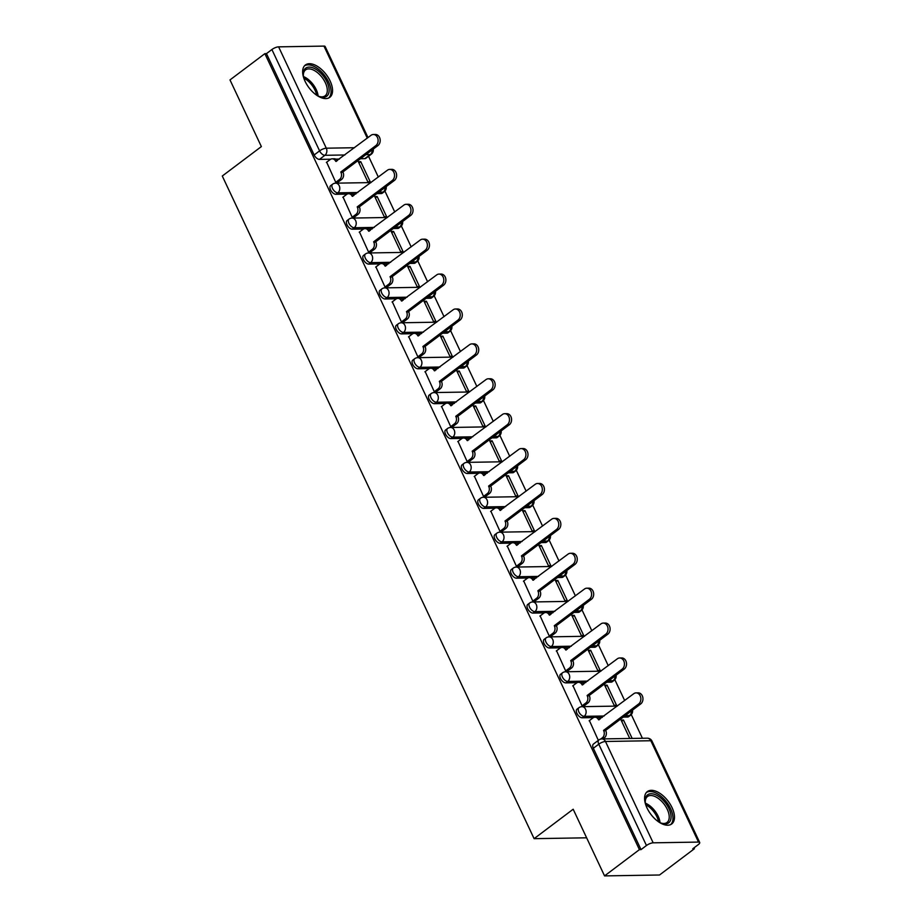 <?xml version="1.0" encoding="UTF-8"?>
<svg xmlns="http://www.w3.org/2000/svg" width="922" height="922" viewBox="0 0 922 922"><rect width="100%" height="100%" fill="white"/><g stroke="black" fill="none" stroke-linecap="round" stroke-linejoin="round"><path stroke-width="1.38" d="M576.999 709.168A5.198 2.778 53 0 0 576.918 713.363A5.198 2.778 53 0 0 582.22 717.789L584.156 716.336A5.198 2.778 -127 0 1 578.843 711.911A5.198 2.778 -127 0 1 578.924 707.716L576.999 709.168M560.576 674.259A5.198 2.778 53 0 0 560.495 678.465A5.198 2.778 53 0 0 565.808 682.891L567.733 681.439A5.198 2.778 -127 0 1 562.42 677.013A5.198 2.778 -127 0 1 562.501 672.806L560.576 674.259M544.153 639.361A5.198 2.778 53 0 0 544.072 643.568A5.198 2.778 53 0 0 549.385 647.993L551.31 646.541A5.198 2.778 -127 0 1 545.997 642.115A5.198 2.778 -127 0 1 546.078 637.909L544.153 639.361M527.73 604.463A5.198 2.778 53 0 0 527.649 608.67A5.198 2.778 53 0 0 532.962 613.084L534.887 611.632A5.198 2.778 -127 0 1 529.574 607.218A5.198 2.778 -127 0 1 529.654 603.011L527.73 604.463M511.307 569.566A5.198 2.778 53 0 0 511.226 573.772A5.198 2.778 53 0 0 516.539 578.186L518.464 576.734A5.198 2.778 -127 0 1 513.151 572.32A5.198 2.778 -127 0 1 513.231 568.113L511.307 569.566M494.884 534.668A5.198 2.778 53 0 0 494.803 538.863A5.198 2.778 53 0 0 500.116 543.288L502.041 541.836A5.198 2.778 -127 0 1 496.728 537.411A5.198 2.778 -127 0 1 496.808 533.216L494.884 534.668M478.46 499.77A5.198 2.778 53 0 0 478.38 503.965A5.198 2.778 53 0 0 483.693 508.391L485.617 506.939A5.198 2.778 -127 0 1 480.304 502.513A5.198 2.778 -127 0 1 480.385 498.318L478.46 499.77M462.037 464.861A5.198 2.778 53 0 0 461.957 469.068A5.198 2.778 53 0 0 467.27 473.493L469.194 472.041A5.198 2.778 -127 0 1 463.881 467.615A5.198 2.778 -127 0 1 463.962 463.409L462.037 464.861M445.614 429.963A5.198 2.778 53 0 0 445.533 434.17A5.198 2.778 53 0 0 450.846 438.595L452.771 437.143A5.198 2.778 -127 0 1 447.458 432.718A5.198 2.778 -127 0 1 447.539 428.511L445.614 429.963M429.191 395.065A5.198 2.778 53 0 0 429.11 399.272A5.198 2.778 53 0 0 434.423 403.686L436.348 402.234A5.198 2.778 -127 0 1 431.035 397.82A5.198 2.778 -127 0 1 431.116 393.613L429.191 395.065M412.768 360.168A5.198 2.778 53 0 0 412.687 364.374A5.198 2.778 53 0 0 418 368.788L419.925 367.336A5.198 2.778 -127 0 1 414.612 362.922A5.198 2.778 -127 0 1 414.693 358.716L412.768 360.168M396.345 325.27A5.198 2.778 53 0 0 396.264 329.465A5.198 2.778 53 0 0 401.577 333.891L403.502 332.439A5.198 2.778 -127 0 1 398.2 328.013A5.198 2.778 -127 0 1 398.269 323.818L396.345 325.27M379.922 290.372A5.198 2.778 53 0 0 379.841 294.567A5.198 2.778 53 0 0 385.154 298.993L387.079 297.541A5.198 2.778 -127 0 1 381.777 293.115A5.198 2.778 -127 0 1 381.846 288.92L379.922 290.372M363.498 255.463A5.198 2.778 53 0 0 363.418 259.67A5.198 2.778 53 0 0 368.731 264.095L370.656 262.643A5.198 2.778 -127 0 1 365.354 258.218A5.198 2.778 -127 0 1 365.435 254.011L363.498 255.463M347.075 220.565A5.198 2.778 53 0 0 346.995 224.772A5.198 2.778 53 0 0 352.308 229.198L354.232 227.746A5.198 2.778 -127 0 1 348.931 223.32A5.198 2.778 -127 0 1 349.012 219.113L347.075 220.565M330.652 185.668A5.198 2.778 53 0 0 330.572 189.874A5.198 2.778 53 0 0 335.885 194.288L337.821 192.836A5.198 2.778 -127 0 1 332.508 188.422A5.198 2.778 -127 0 1 332.588 184.216L330.652 185.668M330.099 80.94A20.261 10.845 53 0 0 305.413 64.966A20.261 10.845 53 0 0 305.101 81.355A20.261 10.845 53 0 0 329.788 97.329A20.261 10.845 53 0 0 330.099 80.94M672.023 807.568A20.261 10.845 53 0 0 647.336 791.595A20.261 10.845 53 0 0 647.025 807.983A20.261 10.845 53 0 0 671.723 823.957A20.261 10.845 53 0 0 672.023 807.568M604.555 875.9L573.173 809.228L534.103 838.663L222.283 176.021L261.364 146.586L229.993 79.914L264.868 53.649L639.419 849.635L604.555 875.9L659.518 875.001L694.393 848.736L693.978 847.86M642.404 738.257L631.27 714.585M624.667 700.559L614.847 679.687M608.243 665.661L598.424 644.789M591.82 630.763L582.001 609.891M575.397 595.866L565.578 574.994M558.974 560.956L549.155 540.085M542.551 526.059L532.732 505.187M526.128 491.161L516.308 470.289M509.705 456.263L499.885 435.391M493.282 421.366L483.462 400.494M476.87 386.468L467.039 365.585M460.447 351.559L450.616 330.687M444.024 316.661L434.193 295.789M427.601 281.763L417.77 260.891M411.177 246.865L401.358 225.994M394.754 211.968L384.935 191.096M378.331 177.07L368.546 156.279M694.393 848.736L692.791 848.759L698.219 844.667A5.198 1.59 154.8 0 0 699.717 842.512A5.198 1.59 154.8 0 0 698.519 842.086L653.168 842.823A5.198 1.59 154.8 0 0 646.46 845.52L598.77 744.169A5.198 2.778 -127 0 1 598.851 739.974L593.422 744.066A5.198 2.778 -127 0 0 593.342 748.261L598.77 744.169A5.198 1.59 154.8 0 1 605.477 741.484L653.168 842.823M639.419 849.635L641.021 849.611L646.46 845.52M364.824 158.653L370.252 154.562A5.198 2.778 -127 0 0 371.266 154.228L365.838 158.319A5.198 2.778 -127 0 1 364.824 158.653L360.467 158.722M339.469 159.068L335.769 159.126M330.721 159.206L319.461 159.391L324.901 155.299A5.198 2.778 -127 0 1 319.588 150.874L271.898 49.534A5.198 1.59 -25.2 0 1 278.605 46.849L323.968 46.1A5.198 1.59 -25.2 0 1 325.155 46.526L368.005 137.574M271.898 49.534L266.47 53.626L264.868 53.649M326.653 162.203L335.758 182.349L338.063 182.107M360.744 161.65L358.335 161.684L367.809 181.818L370.218 181.784L360.744 161.65L358.946 162.998M377.156 196.547L374.758 196.582L384.232 216.716L386.641 216.682L377.156 196.547L375.369 197.896M343.076 197.101L352.181 217.246L354.486 217.004M393.579 231.445L391.182 231.48L400.655 251.625L403.064 251.579L393.579 231.445L391.792 232.793M359.488 232.01L368.604 252.144L370.909 251.902M410.002 266.343L407.605 266.389L417.078 286.523L419.475 286.477L410.002 266.343L408.216 267.691M375.911 266.907L385.027 287.042L387.332 286.811M426.425 301.24L424.028 301.287L433.501 321.421L435.899 321.375L426.425 301.24L424.639 302.589M392.334 301.805L401.45 321.939L403.755 321.709M442.848 336.15L440.451 336.184L449.924 356.318L452.322 356.284L442.848 336.15L441.062 337.487M408.757 336.703L417.873 356.849L420.178 356.607M459.271 371.047L456.874 371.082L466.348 391.216L468.745 391.182L459.271 371.047L457.485 372.396M425.18 371.601L434.297 391.746L436.602 391.504M475.694 405.945L473.297 405.98L482.771 426.114L485.168 426.079L475.694 405.945L473.908 407.293M441.603 406.498L450.72 426.644L453.025 426.402M492.118 440.843L489.72 440.889L499.194 461.023L501.591 460.977L492.118 440.843L490.331 442.191M458.027 441.408L467.143 461.542L469.448 461.3M508.541 475.74L506.132 475.787L515.617 495.921L518.014 495.875L508.541 475.74L506.754 477.089M474.45 476.305L483.554 496.439L485.871 496.209M524.964 510.638L522.555 510.684L532.04 530.818L534.437 530.772L524.964 510.638L523.177 511.987M490.873 511.203L499.978 531.337L502.294 531.107M541.387 545.547L538.978 545.582L548.452 565.716L550.86 565.682L541.387 545.547L539.601 546.884M507.296 546.101L516.401 566.246L518.717 566.004M557.81 580.445L555.401 580.48L564.875 600.614L567.284 600.579L557.81 580.445L556.024 581.794M523.719 580.998L532.824 601.144L535.14 600.902M574.233 615.343L571.824 615.377L581.298 635.512L583.707 635.477L574.233 615.343L572.447 616.691M540.142 615.896L549.247 636.042L551.563 635.8M590.656 650.241L588.248 650.287L597.721 670.421L600.13 670.375L590.656 650.241L588.87 651.589M556.565 650.805L565.67 670.939L567.987 670.697M607.079 685.138L604.671 685.184L614.144 705.318L616.553 705.272L607.079 685.138L605.293 686.487M572.988 685.703L582.093 705.837L584.41 705.607M632.158 738.43L623.503 720.036L621.716 721.384M623.503 720.036L621.094 720.082L629.749 738.464M589.412 720.601L598.332 740.354M627.582 717.039L629.507 715.587A5.198 2.778 -127 0 0 630.533 715.265L628.597 716.717A5.198 2.778 53 0 1 627.582 717.039L623.226 717.12M602.227 717.454L598.528 717.523M593.48 717.604L582.22 717.789M611.159 682.142L613.084 680.69A5.198 2.778 -127 0 0 614.11 680.367L612.173 681.819A5.198 2.778 53 0 1 611.159 682.142L606.803 682.211M585.804 682.557L582.105 682.626M577.057 682.706L565.808 682.891M594.736 647.244L596.661 645.792A5.198 2.778 -127 0 0 597.687 645.469L595.75 646.921A5.198 2.778 53 0 1 594.736 647.244L590.391 647.313M569.381 647.659L565.682 647.717M560.634 647.809L549.385 647.993M578.313 612.346L580.238 610.894A5.198 2.778 -127 0 0 581.263 610.571L579.327 612.024A5.198 2.778 53 0 1 578.313 612.346L573.968 612.415M552.958 612.761L549.258 612.819M544.211 612.899L532.962 613.084M561.89 577.449L563.815 575.996A5.198 2.778 -127 0 0 564.84 575.674L562.904 577.126A5.198 2.778 53 0 1 561.89 577.449L557.545 577.518M536.535 577.864L532.835 577.921M527.787 578.002L516.539 578.186M545.467 542.539L547.391 541.099A5.198 2.778 -127 0 0 548.417 540.765L546.492 542.217A5.198 2.778 53 0 1 545.467 542.539L541.122 542.62M520.112 542.966L516.412 543.023M511.364 543.104L500.116 543.288M529.044 507.642L530.968 506.19A5.198 2.778 -127 0 0 531.994 505.867L530.069 507.319A5.198 2.778 53 0 1 529.044 507.642L524.699 507.722M503.689 508.057L500.001 508.126M494.941 508.206L483.693 508.391M512.62 472.744L514.545 471.292A5.198 2.778 -127 0 0 515.571 470.969L513.646 472.421A5.198 2.778 53 0 1 512.62 472.744L508.276 472.813M487.277 473.159L483.577 473.217M478.518 473.309L467.27 473.493M496.197 437.846L498.122 436.394A5.198 2.778 -127 0 0 499.148 436.071L497.223 437.524A5.198 2.778 53 0 1 496.197 437.846L491.852 437.915M470.854 438.261L467.154 438.319M462.095 438.411L450.846 438.595M479.774 402.949L481.699 401.496A5.198 2.778 -127 0 0 482.725 401.174L480.8 402.626A5.198 2.778 53 0 1 479.774 402.949L475.429 403.018M454.431 403.363L450.731 403.421M445.672 403.502L434.423 403.686M463.351 368.051L465.287 366.599A5.198 2.778 -127 0 0 466.302 366.276L464.377 367.717A5.198 2.778 53 0 1 463.351 368.051L459.006 368.12M438.008 368.466L434.308 368.523M429.249 368.604L418 368.788M446.928 333.142L448.864 331.69A5.198 2.778 -127 0 0 449.878 331.367L447.954 332.819A5.198 2.778 53 0 1 446.928 333.142L442.583 333.222M421.585 333.568L417.885 333.626M412.826 333.706L401.577 333.891M430.505 298.244L432.441 296.792A5.198 2.778 -127 0 0 433.455 296.469L431.531 297.921A5.198 2.778 53 0 1 430.505 298.244L426.16 298.313M405.161 298.659L401.462 298.728M396.402 298.809L385.154 298.993M414.082 263.346L416.018 261.894A5.198 2.778 -127 0 0 417.032 261.571L415.107 263.024A5.198 2.778 53 0 1 414.082 263.346L409.737 263.415M388.738 263.761L385.039 263.819M379.979 263.911L368.731 264.095M397.659 228.449L399.595 226.996A5.198 2.778 -127 0 0 400.609 226.674L398.684 228.126A5.198 2.778 53 0 1 397.659 228.449L393.314 228.518M372.315 228.863L368.616 228.921M363.556 229.013L352.308 229.198M381.247 193.551L383.172 192.099A5.198 2.778 -127 0 0 384.186 191.776L382.261 193.228A5.198 2.778 53 0 1 381.247 193.551L376.891 193.62M355.892 193.966L352.192 194.023M347.145 194.104L335.885 194.288M586.623 837.81L534.103 838.663M641.021 849.611L593.342 748.261M266.47 53.626L314.16 154.977A5.198 2.778 53 0 0 319.461 159.391M335.746 182.326L339.55 179.456A5.198 4.091 -90.9 0 0 340.944 172.345L343.03 172.31A5.198 4.091 89.1 0 1 341.624 179.421L337.798 182.314M340.783 172.011L375.83 145.618A5.97 4.702 -90.9 0 0 377.928 138.853A5.97 4.702 -90.9 0 0 373.318 134.497A5.97 4.702 -90.9 0 0 370.99 135.327L335.781 161.385A5.198 4.091 -90.9 0 0 332.197 158.826L334.283 158.791A5.198 4.091 89.1 0 1 337.44 160.589M373.318 134.497L375.404 134.462A5.97 4.702 89.1 0 1 380.014 138.819A5.97 4.702 89.1 0 1 377.916 145.584L342.869 171.976M332.197 158.826A5.198 4.091 -90.9 0 0 330.18 159.552L326.376 162.41M352.169 217.223L355.973 214.365A5.198 4.091 -90.9 0 0 357.367 207.243L359.453 207.208A5.198 4.091 89.1 0 1 358.047 214.33L354.221 217.212M357.206 206.908L392.253 180.516A5.97 4.702 -90.9 0 0 394.351 173.751A5.97 4.702 -90.9 0 0 389.741 169.394A5.97 4.702 -90.9 0 0 387.413 170.224L352.204 196.282A5.198 4.091 -90.9 0 0 348.62 193.724L350.706 193.689A5.198 4.091 89.1 0 1 353.864 195.499M389.741 169.394L391.827 169.36A5.97 4.702 89.1 0 1 396.437 173.728A5.97 4.702 89.1 0 1 394.339 180.482L359.292 206.874M348.62 193.724A5.198 4.091 -90.9 0 0 346.603 194.45L342.8 197.308M368.593 252.121L372.384 249.263A5.198 4.091 -90.9 0 0 373.79 242.14L375.876 242.106A5.198 4.091 89.1 0 1 374.47 249.228L370.644 252.109M373.629 241.806L408.677 215.414A5.97 4.702 -90.9 0 0 410.774 208.66A5.97 4.702 -90.9 0 0 406.164 204.292A5.97 4.702 -90.9 0 0 403.836 205.122L368.627 231.18A5.198 4.091 -90.9 0 0 365.043 228.633L367.129 228.598A5.198 4.091 89.1 0 1 370.287 230.396M406.164 204.292L408.239 204.258A5.97 4.702 89.1 0 1 412.86 208.626A5.97 4.702 89.1 0 1 410.763 215.379L375.715 241.771M365.043 228.633A5.198 4.091 -90.9 0 0 363.026 229.348L359.223 232.206M303.891 78.405A17.53 9.393 -127 0 1 303.292 74.959A17.53 9.393 -127 0 1 315.451 69.035A17.53 9.393 -127 0 1 328.97 88.189A17.53 9.393 -127 0 1 319.6 96.614A17.53 9.393 -127 0 1 316.949 95.369A17.53 9.393 -127 0 1 316.453 95.081M319.024 96.395A16.239 8.69 53 0 0 325.097 95.83A16.239 8.69 53 0 0 325.812 83.764A16.239 8.69 53 0 0 314.633 70.671A16.239 8.69 53 0 0 305.562 69.899A16.239 8.69 53 0 0 303.338 75.569M328.658 97.997A20.134 10.776 53 0 0 329.05 82.957A20.134 10.776 53 0 0 315.347 67.087A20.134 10.776 53 0 0 304.456 65.865M645.815 805.033A17.53 9.393 -127 0 1 645.216 801.587A17.53 9.393 -127 0 1 657.386 795.663A17.53 9.393 -127 0 1 670.905 814.818A17.53 9.393 -127 0 1 661.535 823.242A17.53 9.393 -127 0 1 658.873 821.998A17.53 9.393 -127 0 1 658.389 821.709M660.947 823.023A16.239 8.69 53 0 0 667.021 822.459A16.239 8.69 53 0 0 667.735 810.392A16.239 8.69 53 0 0 656.556 797.299A16.239 8.69 53 0 0 647.486 796.527A16.239 8.69 53 0 0 645.273 802.198M670.582 824.625A20.134 10.776 53 0 0 670.974 809.585A20.134 10.776 53 0 0 657.271 793.715A20.134 10.776 53 0 0 646.38 792.494M385.016 287.019L388.807 284.16A5.198 4.091 -90.9 0 0 390.213 277.049L392.299 277.015A5.198 4.091 89.1 0 1 390.893 284.126L387.067 287.007M390.052 276.704L425.1 250.311A5.97 4.702 -90.9 0 0 427.197 243.558A5.97 4.702 -90.9 0 0 422.587 239.19A5.97 4.702 -90.9 0 0 420.259 240.02L385.05 266.078A5.198 4.091 -90.9 0 0 381.466 263.531L383.552 263.496A5.198 4.091 89.1 0 1 386.71 265.294M422.587 239.19L424.662 239.155A5.97 4.702 89.1 0 1 429.283 243.523A5.97 4.702 89.1 0 1 427.186 250.277L392.138 276.681M381.466 263.531A5.198 4.091 -90.9 0 0 379.438 264.245L375.646 267.115M401.439 321.916L405.231 319.058A5.198 4.091 -90.9 0 0 406.637 311.947L408.723 311.913A5.198 4.091 89.1 0 1 407.317 319.024L403.49 321.916M406.475 311.613L441.523 285.209A5.97 4.702 -90.9 0 0 443.62 278.456A5.97 4.702 -90.9 0 0 439.01 274.088A5.97 4.702 -90.9 0 0 436.682 274.917L401.473 300.987A5.198 4.091 -90.9 0 0 397.889 298.428L399.964 298.394A5.198 4.091 89.1 0 1 403.133 300.192M439.01 274.088L441.085 274.053A5.97 4.702 89.1 0 1 445.706 278.421A5.97 4.702 89.1 0 1 443.609 285.175L408.561 311.578M397.889 298.428A5.198 4.091 -90.9 0 0 395.861 299.143L392.069 302.013M417.862 356.814L421.654 353.956A5.198 4.091 -90.9 0 0 423.06 346.845L425.146 346.81A5.198 4.091 89.1 0 1 423.74 353.921L419.913 356.814M422.898 346.511L457.946 320.107A5.97 4.702 -90.9 0 0 460.043 313.353A5.97 4.702 -90.9 0 0 455.433 308.997A5.97 4.702 -90.9 0 0 453.105 309.815L417.897 335.885A5.198 4.091 -90.9 0 0 414.312 333.326L416.387 333.291A5.198 4.091 89.1 0 1 419.545 335.089M455.433 308.997L457.508 308.962A5.97 4.702 89.1 0 1 462.129 313.319A5.97 4.702 89.1 0 1 460.032 320.072L424.984 346.476M414.312 333.326A5.198 4.091 -90.9 0 0 412.284 334.052L408.492 336.91M434.285 391.723L438.077 388.853A5.198 4.091 -90.9 0 0 439.483 381.743L441.557 381.708A5.198 4.091 89.1 0 1 440.163 388.819L436.325 391.712M439.321 381.408L474.369 355.016A5.97 4.702 -90.9 0 0 476.467 348.251A5.97 4.702 -90.9 0 0 471.857 343.894A5.97 4.702 -90.9 0 0 469.529 344.724L434.32 370.782A5.198 4.091 -90.9 0 0 430.735 368.224L432.81 368.189A5.198 4.091 89.1 0 1 435.968 369.987M471.857 343.894L473.931 343.86A5.97 4.702 89.1 0 1 478.553 348.216A5.97 4.702 89.1 0 1 476.455 354.982L441.408 381.374M430.735 368.224A5.198 4.091 -90.9 0 0 428.707 368.95L424.915 371.808M450.708 426.621L454.5 423.763A5.198 4.091 -90.9 0 0 455.906 416.64L457.98 416.606A5.198 4.091 89.1 0 1 456.586 423.728L452.748 426.609M455.745 416.306L490.792 389.914A5.97 4.702 -90.9 0 0 492.89 383.16A5.97 4.702 -90.9 0 0 488.268 378.792A5.97 4.702 -90.9 0 0 485.952 379.622L450.743 405.68A5.198 4.091 -90.9 0 0 447.158 403.121L449.233 403.087A5.198 4.091 89.1 0 1 452.391 404.896M488.268 378.792L490.354 378.758A5.97 4.702 89.1 0 1 494.976 383.126A5.97 4.702 89.1 0 1 492.878 389.879L457.831 416.271M447.158 403.121A5.198 4.091 -90.9 0 0 445.13 403.848L441.338 406.706M467.131 461.519L470.923 458.66A5.198 4.091 -90.9 0 0 472.329 451.538L474.404 451.503A5.198 4.091 89.1 0 1 473.009 458.626L469.171 461.507M472.168 451.204L507.215 424.812A5.97 4.702 -90.9 0 0 509.313 418.058A5.97 4.702 -90.9 0 0 504.691 413.69A5.97 4.702 -90.9 0 0 502.375 414.52L467.166 440.578A5.198 4.091 -90.9 0 0 463.582 438.031L465.656 437.996A5.198 4.091 89.1 0 1 468.814 439.794M504.691 413.69L506.777 413.655A5.97 4.702 89.1 0 1 511.399 418.023A5.97 4.702 89.1 0 1 509.301 424.777L474.254 451.169M463.582 438.031A5.198 4.091 -90.9 0 0 461.553 438.745L457.761 441.603M483.543 496.416L487.346 493.558A5.198 4.091 -90.9 0 0 488.752 486.447L490.827 486.413A5.198 4.091 89.1 0 1 489.432 493.524L485.594 496.405M488.591 486.101L523.638 459.709A5.97 4.702 -90.9 0 0 525.736 452.956A5.97 4.702 -90.9 0 0 521.114 448.588A5.97 4.702 -90.9 0 0 518.798 449.417L483.589 475.475A5.198 4.091 -90.9 0 0 479.993 472.928L482.079 472.894A5.198 4.091 89.1 0 1 485.237 474.692M521.114 448.588L523.2 448.553A5.97 4.702 89.1 0 1 527.822 452.921A5.97 4.702 89.1 0 1 525.724 459.675L490.677 486.078M479.993 472.928A5.198 4.091 -90.9 0 0 477.976 473.643L474.185 476.513M499.966 531.314L503.769 528.456A5.198 4.091 -90.9 0 0 505.164 521.345L507.25 521.31A5.198 4.091 89.1 0 1 505.855 528.421L502.017 531.314M505.014 521.011L540.062 494.607A5.97 4.702 -90.9 0 0 542.159 487.853A5.97 4.702 -90.9 0 0 537.538 483.485A5.97 4.702 -90.9 0 0 535.221 484.315L500.012 510.385A5.198 4.091 -90.9 0 0 496.416 507.826L498.502 507.792A5.198 4.091 89.1 0 1 501.66 509.589M537.538 483.485L539.624 483.451A5.97 4.702 89.1 0 1 544.245 487.819A5.97 4.702 89.1 0 1 542.148 494.572L507.1 520.976M496.416 507.826A5.198 4.091 -90.9 0 0 494.399 508.541L490.596 511.41M516.389 566.223L520.192 563.354A5.198 4.091 -90.9 0 0 521.587 556.243L523.673 556.208A5.198 4.091 89.1 0 1 522.278 563.319L518.441 566.212M521.437 555.908L556.485 529.505A5.97 4.702 -90.9 0 0 558.582 522.751A5.97 4.702 -90.9 0 0 553.961 518.394A5.97 4.702 -90.9 0 0 551.644 519.213L516.435 545.282A5.198 4.091 -90.9 0 0 512.839 542.724L514.925 542.689A5.198 4.091 89.1 0 1 518.083 544.487M553.961 518.394L556.047 518.36A5.97 4.702 89.1 0 1 560.668 522.716A5.97 4.702 89.1 0 1 558.571 529.47L523.523 555.874M512.839 542.724A5.198 4.091 -90.9 0 0 510.823 543.45L507.019 546.308M532.812 601.121L536.616 598.251A5.198 4.091 -90.9 0 0 538.01 591.14L540.096 591.106A5.198 4.091 89.1 0 1 538.702 598.217L534.864 601.109M537.86 590.806L572.908 564.414A5.97 4.702 -90.9 0 0 575.005 557.649A5.97 4.702 -90.9 0 0 570.384 553.292A5.97 4.702 -90.9 0 0 568.067 554.122L532.858 580.18A5.198 4.091 -90.9 0 0 529.263 577.621L531.349 577.587A5.198 4.091 89.1 0 1 534.506 579.385M570.384 553.292L572.47 553.258A5.97 4.702 89.1 0 1 577.08 557.614A5.97 4.702 89.1 0 1 574.994 564.379L539.935 590.772M529.263 577.621A5.198 4.091 -90.9 0 0 527.246 578.348L523.442 581.206M549.235 636.019L553.039 633.16A5.198 4.091 -90.9 0 0 554.433 626.038L556.519 626.003A5.198 4.091 89.1 0 1 555.125 633.126L551.287 636.007M554.283 625.704L589.331 599.312A5.97 4.702 -90.9 0 0 591.428 592.558A5.97 4.702 -90.9 0 0 586.807 588.19A5.97 4.702 -90.9 0 0 584.49 589.02L549.282 615.078A5.198 4.091 -90.9 0 0 545.686 612.519L547.772 612.485A5.198 4.091 89.1 0 1 550.93 614.294M586.807 588.19L588.893 588.155A5.97 4.702 89.1 0 1 593.503 592.523A5.97 4.702 89.1 0 1 591.417 599.277L556.358 625.669M545.686 612.519A5.198 4.091 -90.9 0 0 543.669 613.245L539.866 616.103M565.659 670.916L569.462 668.058A5.198 4.091 -90.9 0 0 570.856 660.936L572.942 660.901A5.198 4.091 89.1 0 1 571.548 668.024L567.71 670.905M570.706 660.601L605.754 634.209A5.97 4.702 -90.9 0 0 607.852 627.456A5.97 4.702 -90.9 0 0 603.23 623.088A5.97 4.702 -90.9 0 0 600.913 623.917L565.705 649.975A5.198 4.091 -90.9 0 0 562.109 647.428L564.195 647.394A5.198 4.091 89.1 0 1 567.353 649.192M603.23 623.088L605.316 623.053A5.97 4.702 89.1 0 1 609.926 627.421A5.97 4.702 89.1 0 1 607.828 634.175L572.781 660.567M562.109 647.428A5.198 4.091 -90.9 0 0 560.092 648.143L556.289 651.001M582.082 705.814L585.885 702.956A5.198 4.091 -90.9 0 0 587.279 695.845L589.365 695.81A5.198 4.091 89.1 0 1 587.971 702.921L584.133 705.803M587.13 695.511L622.177 669.107A5.97 4.702 -90.9 0 0 624.275 662.353A5.97 4.702 -90.9 0 0 619.653 657.985A5.97 4.702 -90.9 0 0 617.325 658.815L582.128 684.873A5.198 4.091 -90.9 0 0 578.532 682.326L580.618 682.292A5.198 4.091 89.1 0 1 583.776 684.089M619.653 657.985L621.739 657.951A5.97 4.702 89.1 0 1 626.349 662.319A5.97 4.702 89.1 0 1 624.252 669.072L589.204 695.476M578.532 682.326A5.198 4.091 -90.9 0 0 576.515 683.041L572.712 685.91M600.66 739.098L602.308 737.854A5.198 4.091 -90.9 0 0 603.703 730.743L605.789 730.708A5.198 4.091 89.1 0 1 604.394 737.819L602.942 738.914M603.541 730.408L638.6 704.005A5.97 4.702 -90.9 0 0 640.686 697.251A5.97 4.702 -90.9 0 0 636.076 692.883A5.97 4.702 -90.9 0 0 633.748 693.713L598.551 719.782A5.198 4.091 -90.9 0 0 594.955 717.224L597.041 717.189A5.198 4.091 89.1 0 1 600.199 718.987M636.076 692.883L638.162 692.848A5.97 4.702 89.1 0 1 642.772 697.216A5.97 4.702 89.1 0 1 640.675 703.97L605.627 730.374M594.955 717.224A5.198 4.091 -90.9 0 0 592.938 717.938L589.135 720.808M698.519 842.086L650.828 740.735L605.477 741.484A5.198 4.091 -90.9 0 0 601.893 738.925A5.198 5.198 0 0 0 598.851 739.974M372.234 149.86A5.198 4.091 89.1 0 1 370.252 154.562L365.907 154.631M344.897 154.977L324.901 155.299A5.198 4.091 89.1 0 0 326.296 148.188L354.521 147.727M367.267 138.127L323.968 46.1M278.605 46.849L326.296 148.188A5.198 1.59 154.8 0 0 319.588 150.874L314.16 154.977M631.489 710.897A5.198 4.091 -90.9 0 1 629.507 715.587L625.162 715.668M604.152 716.002L584.156 716.336A5.198 4.091 -90.9 0 0 585.551 709.225A5.198 4.091 89.1 0 0 581.966 706.667A5.198 5.198 0 0 0 578.924 707.716M615.066 675.999A5.198 4.091 -90.9 0 1 613.084 680.69L608.739 680.759M587.729 681.104L567.733 681.439A5.198 4.091 -90.9 0 0 569.128 674.316A5.198 4.091 89.1 0 0 565.543 671.769A5.198 5.198 0 0 0 562.501 672.806M598.643 641.101A5.198 4.091 -90.9 0 1 596.661 645.792L592.316 645.861M571.317 646.207L551.31 646.541A5.198 4.091 -90.9 0 0 552.704 639.419A5.198 4.091 89.1 0 0 549.12 636.872A5.198 5.198 0 0 0 546.078 637.909M582.22 606.203A5.198 4.091 -90.9 0 1 580.238 610.894L575.893 610.963M554.894 611.309L534.887 611.632A5.198 4.091 -90.9 0 0 536.281 604.521A5.198 4.091 89.1 0 0 532.697 601.962A5.198 5.198 0 0 0 529.654 603.011M565.797 571.294A5.198 4.091 -90.9 0 1 563.815 575.996L559.47 576.066M538.471 576.411L518.464 576.734A5.198 4.091 -90.9 0 0 519.858 569.623A5.198 4.091 89.1 0 0 516.274 567.065A5.198 5.198 0 0 0 513.231 568.113M549.374 536.397A5.198 4.091 -90.9 0 1 547.391 541.099L543.046 541.168M522.048 541.514L502.041 541.836A5.198 4.091 -90.9 0 0 503.435 534.725A5.198 4.091 89.1 0 0 499.851 532.167A5.198 5.198 0 0 0 496.808 533.216M532.951 501.499A5.198 4.091 -90.9 0 1 530.968 506.19L526.623 506.27M505.625 506.604L485.617 506.939A5.198 4.091 -90.9 0 0 487.012 499.828A5.198 4.091 89.1 0 0 483.428 497.269A5.198 5.198 0 0 0 480.385 498.318M516.527 466.601A5.198 4.091 -90.9 0 1 514.545 471.292L510.2 471.361M489.202 471.707L469.194 472.041A5.198 4.091 -90.9 0 0 470.6 464.918A5.198 4.091 89.1 0 0 467.005 462.371A5.198 5.198 0 0 0 463.962 463.409M500.104 431.703A5.198 4.091 -90.9 0 1 498.122 436.394L493.777 436.463M472.779 436.809L452.771 437.143A5.198 4.091 -90.9 0 0 454.177 430.021A5.198 4.091 89.1 0 0 450.581 427.474A5.198 5.198 0 0 0 447.539 428.511M483.681 396.806A5.198 4.091 -90.9 0 1 481.699 401.496L477.354 401.566M456.355 401.911L436.348 402.234A5.198 4.091 -90.9 0 0 437.754 395.123A5.198 4.091 89.1 0 0 434.158 392.565A5.198 5.198 0 0 0 431.116 393.613M467.258 361.897A5.198 4.091 -90.9 0 1 465.287 366.599L460.931 366.668M439.932 367.014L419.925 367.336A5.198 4.091 -90.9 0 0 421.331 360.225A5.198 4.091 89.1 0 0 417.735 357.667A5.198 5.198 0 0 0 414.693 358.716M450.835 326.999A5.198 4.091 -90.9 0 1 448.864 331.69L444.508 331.77M423.509 332.116L403.502 332.439A5.198 4.091 -90.9 0 0 404.908 325.328A5.198 4.091 89.1 0 0 401.312 322.769A5.198 5.198 0 0 0 398.269 323.818M434.412 292.101A5.198 4.091 -90.9 0 1 432.441 296.792L428.085 296.872M407.086 297.207L387.079 297.541A5.198 4.091 -90.9 0 0 388.485 290.43A5.198 4.091 89.1 0 0 384.889 287.871A5.198 5.198 0 0 0 381.846 288.92M417.989 257.203A5.198 4.091 -90.9 0 1 416.018 261.894L411.661 261.963M390.663 262.309L370.656 262.643A5.198 4.091 -90.9 0 0 372.062 255.521A5.198 4.091 89.1 0 0 368.466 252.974A5.198 5.198 0 0 0 365.435 254.011M401.566 222.306A5.198 4.091 -90.9 0 1 399.595 226.996L395.238 227.066M374.24 227.411L354.232 227.746A5.198 4.091 -90.9 0 0 355.638 220.623A5.198 4.091 89.1 0 0 352.043 218.076A5.198 5.198 0 0 0 349.012 219.113M385.142 187.408A5.198 4.091 -90.9 0 1 383.172 192.099L378.815 192.168M357.817 192.514L337.821 192.836A5.198 4.091 -90.9 0 0 339.215 185.725A5.198 4.091 89.1 0 0 335.62 183.167A5.198 5.198 0 0 0 332.588 184.216M647.244 738.188A5.198 4.091 -90.9 0 1 650.828 740.735A5.198 1.59 -25.2 0 1 652.027 741.161A5.198 5.198 0 0 0 647.244 738.188L601.893 738.925M340.944 172.345L343.03 172.31M339.55 179.456L341.624 179.421M335.781 161.385L336.403 161.373M375.83 145.618L377.916 145.584M357.367 207.243L359.453 207.208M355.973 214.365L358.047 214.33M352.204 196.282L352.826 196.271M392.253 180.516L394.339 180.482M373.79 242.14L375.876 242.106M372.384 249.263L374.47 249.228M368.627 231.18L369.249 231.168M408.677 215.414L410.763 215.379M303.488 76.561A16.239 8.69 -127 0 1 305.505 77.552A16.239 8.69 -127 0 1 318.113 95.98M316.672 95.208A15.697 8.413 53 0 0 304.663 78.601A15.697 8.413 53 0 0 303.834 78.151M645.412 803.189A16.239 8.69 -127 0 1 647.428 804.18A16.239 8.69 -127 0 1 660.037 822.608M658.596 821.836A15.697 8.413 53 0 0 646.587 805.229A15.697 8.413 53 0 0 645.757 804.791M390.213 277.049L392.299 277.015M388.807 284.16L390.893 284.126M385.05 266.078L385.673 266.078M425.1 250.311L427.186 250.277M406.637 311.947L408.723 311.913M405.231 319.058L407.317 319.024M401.473 300.987L402.096 300.975M441.523 285.209L443.609 285.175M423.06 346.845L425.146 346.81M421.654 353.956L423.74 353.921M417.897 335.885L418.519 335.873M457.946 320.107L460.032 320.072M439.483 381.743L441.557 381.708M438.077 388.853L440.163 388.819M434.32 370.782L434.942 370.771M474.369 355.016L476.455 354.982M455.906 416.64L457.98 416.606M454.5 423.763L456.586 423.728M450.743 405.68L451.365 405.668M490.792 389.914L492.878 389.879M472.329 451.538L474.404 451.503M470.923 458.66L473.009 458.626M467.166 440.578L467.788 440.566M507.215 424.812L509.301 424.777M488.752 486.447L490.827 486.413M487.346 493.558L489.432 493.524M483.589 475.475L484.2 475.475M523.638 459.709L525.724 459.675M505.164 521.345L507.25 521.31M503.769 528.456L505.855 528.421M500.012 510.385L500.623 510.373M540.062 494.607L542.148 494.572M521.587 556.243L523.673 556.208M520.192 563.354L522.278 563.319M516.435 545.282L517.046 545.271M556.485 529.505L558.571 529.47M538.01 591.14L540.096 591.106M536.616 598.251L538.702 598.217M532.858 580.18L533.469 580.168M572.908 564.414L574.994 564.379M554.433 626.038L556.519 626.003M553.039 633.16L555.125 633.126M549.282 615.078L549.892 615.066M589.331 599.312L591.417 599.277M570.856 660.936L572.942 660.901M569.462 668.058L571.548 668.024M565.705 649.975L566.315 649.964M605.754 634.209L607.828 634.175M587.279 695.845L589.365 695.81M585.885 702.956L587.971 702.921M582.128 684.873L582.739 684.873M622.177 669.107L624.252 669.072M603.703 730.743L605.789 730.708M602.308 737.854L604.394 737.819M598.551 719.782L599.162 719.771M638.6 704.005L640.675 703.97M384.186 191.776A5.198 5.198 0 0 0 386.168 186.636M335.62 183.167L370.99 182.591M400.609 226.674A5.198 5.198 0 0 0 402.591 221.534M352.043 218.076L387.413 217.488M417.032 261.571A5.198 5.198 0 0 0 419.014 256.431M368.466 252.974L403.836 252.386M433.455 296.469A5.198 5.198 0 0 0 435.438 291.34M384.889 287.871L420.259 287.295M449.878 331.367A5.198 5.198 0 0 0 451.849 326.238M401.312 322.769L436.682 322.193M466.302 366.276A5.198 5.198 0 0 0 468.272 361.136M417.735 357.667L453.105 357.091M482.725 401.174A5.198 5.198 0 0 0 484.695 396.034M434.158 392.565L469.529 391.988M499.148 436.071A5.198 5.198 0 0 0 501.119 430.931M450.581 427.474L485.952 426.886M515.571 470.969A5.198 5.198 0 0 0 517.542 465.829M467.005 462.371L502.375 461.784M531.994 505.867A5.198 5.198 0 0 0 533.965 500.738M483.428 497.269L518.798 496.693M548.417 540.765A5.198 5.198 0 0 0 550.388 535.636M499.851 532.167L535.221 531.591M564.84 575.674A5.198 5.198 0 0 0 566.811 570.534M516.274 567.065L551.644 566.488M581.263 610.571A5.198 5.198 0 0 0 583.234 605.431M532.697 601.962L568.056 601.386M597.687 645.469A5.198 5.198 0 0 0 599.657 640.329M549.12 636.872L584.479 636.284M614.11 680.367A5.198 5.198 0 0 0 616.08 675.227M565.543 671.769L600.902 671.181M630.533 715.265A5.198 5.198 0 0 0 632.504 710.136M581.966 706.667L617.325 706.091M699.717 842.512L652.027 741.161M371.266 154.228A5.198 5.198 0 0 0 373.249 149.099"/></g></svg>
